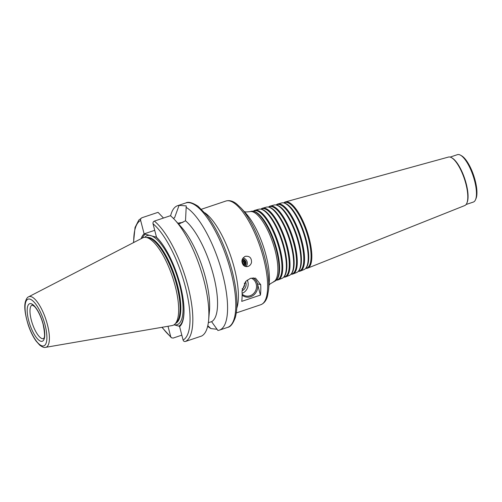 <?xml version="1.0" encoding="UTF-8"?>
<svg xmlns="http://www.w3.org/2000/svg" width="502" height="502" viewBox="0 0 502 502"><rect width="100%" height="100%" fill="white"/><g stroke="black" fill="none" stroke-linecap="round" stroke-linejoin="round"><path stroke-width="0.75" d="M273.458 281.766A36.979 12.029 71.4 0 0 275.134 250.498A36.979 12.029 71.4 0 0 249.933 211.668L251.195 211.317A36.903 12.01 71.4 0 1 253.479 211.323A36.903 12.01 71.4 0 1 276.345 250.078A36.903 12.01 71.4 0 1 276.495 279.903A36.903 12.01 71.4 0 1 274.669 281.283L270.139 283.868L268.984 285.218M253.479 211.323L254.307 211.518A36.445 11.86 71.4 0 1 276.891 249.789A36.445 11.86 71.4 0 1 277.035 279.244L276.495 279.903M253.058 211.235L254.52 210.834A36.307 11.81 71.4 0 1 279.269 248.961A36.307 11.81 71.4 0 1 277.619 279.658L276.213 280.223M253.391 211.147A36.69 11.935 71.4 0 1 254.997 210.275A36.69 11.935 71.4 0 1 280.003 248.804A36.69 11.935 71.4 0 1 278.334 279.821A36.69 11.935 71.4 0 1 276.527 280.091M254.997 210.275L258.8 209.227A36.47 11.866 71.4 0 1 261.059 209.227A36.47 11.866 71.4 0 1 283.655 247.524A36.47 11.866 71.4 0 1 283.806 276.997A36.47 11.866 71.4 0 1 281.998 278.365L278.334 279.821M261.059 209.227L261.887 209.422A36.012 11.715 71.4 0 1 284.201 247.241A36.012 11.715 71.4 0 1 284.345 276.338L283.806 276.997M260.657 209.146L262.132 208.744A35.868 11.671 71.4 0 1 286.579 246.413A35.868 11.671 71.4 0 1 284.948 276.74L283.53 277.305M261.009 209.052A36.251 11.797 71.4 0 1 262.602 208.179A36.251 11.797 71.4 0 1 287.313 246.25A36.251 11.797 71.4 0 1 285.663 276.903A36.251 11.797 71.4 0 1 283.868 277.167M262.602 208.179L266.405 207.131A36.031 11.722 71.4 0 1 268.639 207.138A36.031 11.722 71.4 0 1 290.965 244.976A36.031 11.722 71.4 0 1 291.11 274.092A36.031 11.722 71.4 0 1 289.328 275.441L285.663 276.903M268.639 207.138L269.467 207.332A35.573 11.577 71.4 0 1 291.511 244.687A35.573 11.577 71.4 0 1 291.649 273.439L291.11 274.092M268.256 207.056L269.737 206.648A35.429 11.527 71.4 0 1 293.883 243.859A35.429 11.527 71.4 0 1 292.277 273.822L290.853 274.387M268.626 206.956A35.811 11.653 71.4 0 1 270.214 206.09A35.811 11.653 71.4 0 1 294.624 243.702A35.811 11.653 71.4 0 1 292.992 273.979A35.811 11.653 71.4 0 1 291.21 274.243M270.214 206.09L274.017 205.042A35.592 11.584 71.4 0 1 276.225 205.042A35.592 11.584 71.4 0 1 298.276 242.422A35.592 11.584 71.4 0 1 298.42 271.187A35.592 11.584 71.4 0 1 296.657 272.523L292.992 273.979M276.225 205.042L277.048 205.243A35.134 11.433 71.4 0 1 298.822 242.14A35.134 11.433 71.4 0 1 298.96 270.534L298.42 271.187M275.855 204.967L277.342 204.559A34.996 11.389 71.4 0 1 301.194 241.311A34.996 11.389 71.4 0 1 299.606 270.898L298.169 271.469M276.251 204.86A35.378 11.508 71.4 0 1 277.819 203.994A35.378 11.508 71.4 0 1 301.934 241.148A35.378 11.508 71.4 0 1 300.328 271.061A35.378 11.508 71.4 0 1 298.552 271.318M277.819 203.994L281.622 202.952A35.159 11.439 71.4 0 1 283.806 202.952A35.159 11.439 71.4 0 1 305.586 239.874A35.159 11.439 71.4 0 1 305.731 268.288A35.159 11.439 71.4 0 1 303.992 269.599L300.328 271.061M283.806 202.952L284.634 203.147A34.701 11.289 71.4 0 1 306.132 239.586A34.701 11.289 71.4 0 1 306.27 267.629L305.731 268.288M283.448 202.877L284.954 202.463A34.556 11.245 71.4 0 1 308.504 238.757A34.556 11.245 71.4 0 1 306.935 267.98L305.492 268.557M283.868 202.764A34.939 11.37 71.4 0 1 285.425 201.904A34.939 11.37 71.4 0 1 309.245 238.594A34.939 11.37 71.4 0 1 307.657 268.143A34.939 11.37 71.4 0 1 305.887 268.394M285.425 201.904L448.468 157.063A25.577 8.321 71.4 0 1 451.536 157.678A25.577 8.321 71.4 0 1 465.906 183.927A25.577 8.321 71.4 0 1 466.822 203.216A25.577 8.321 71.4 0 1 464.745 205.556L307.657 268.143M451.536 157.678L452.164 158.036A25.006 8.132 71.4 0 1 466.207 183.694A25.006 8.132 71.4 0 1 467.105 202.551L466.822 203.216M450.175 157.095L457.429 154.66A25.006 8.132 71.4 0 1 460.572 155.218A25.006 8.132 71.4 0 1 474.616 180.877A25.006 8.132 71.4 0 1 475.507 199.727A25.006 8.132 71.4 0 1 473.342 202.068L466.082 204.502M460.572 155.218L461.708 155.865A23.964 7.794 71.4 0 1 475.162 180.456A23.964 7.794 71.4 0 1 476.021 198.522L475.507 199.727M244.568 266.11A4.167 3.941 69.2 0 0 242.278 259.289M243.752 265.545A3.087 2.918 69.2 0 0 242.008 260.212M244.825 266.242A4.167 3.941 69.2 0 0 242.41 258.982M246.03 266.6A5.208 4.926 69.2 0 0 243.043 257.94M248.082 266.405C246.237 266.932 244.656 266.512 243.332 265.144C240.991 261.548 241.594 258.63 245.133 256.384L245.302 256.327C249.576 255.832 251.646 257.859 251.515 262.402C251.063 264.29 249.977 265.608 248.252 266.349L248.082 266.405M242.893 264.598A2.403 2.278 69.2 0 0 241.901 261.573M243.269 265.075A2.403 2.278 69.2 0 0 241.914 260.877M260.419 295.094L241.738 301.363A54.693 17.796 -108.6 0 0 242.033 290.947L245.779 281.365L250.46 278.353L255.524 278.146L260.714 284.678A54.693 17.796 71.4 0 1 260.419 295.094L257.495 283.799A10.416 9.626 105.2 0 0 253.184 277.87M242.121 288.907A4.813 4.449 105.2 0 0 244.348 283.122M242.027 290.758A6.488 5.993 105.2 0 0 245.497 281.666M242.121 293.337A9.375 8.666 105.2 0 0 247.254 280.047M242.133 294.153A9.375 8.666 105.2 0 0 245.352 295.885A9.375 8.666 105.2 0 0 256.014 289.648A9.375 8.666 105.2 0 0 251.245 278.127M242.133 295.17A10.316 9.532 105.2 0 0 256.045 292.421A10.316 9.532 105.2 0 0 252.995 277.876M173.278 218.282L174.564 217.812L179.051 205.387L186.248 205.883L185.508 220.792L178.662 224.124M177.84 223.214A16.773 3.37 165.5 0 1 182.935 222.38M175.091 220.183A65.63 21.354 71.4 0 1 208.625 320.113L209.441 311.014A55.214 17.965 71.4 0 0 181.235 226.948L175.091 220.183A65.63 21.354 71.4 0 0 170.423 215.709L154.359 221.1C153.248 221.62 152.803 222.511 153.022 223.773L156.511 237.239L144.118 233.857L140.642 220.403C140.422 219.142 140.867 218.251 141.978 217.73L158.042 212.34L163.47 218.037M133.507 242.617L135.038 227.475L138.841 220.033L141.978 217.73M144.13 233.869L154.71 230.318M186.029 207.288A65.63 21.354 71.4 0 1 222.693 274.525A65.63 21.354 71.4 0 1 219.355 330.153A65.63 21.354 71.4 0 1 217.893 330.479L211.599 321.669A55.214 17.965 71.4 0 0 213.457 275.291A55.214 17.965 71.4 0 0 185.508 220.792M217.159 329.293L210.915 328.578A65.63 21.354 71.4 0 1 207.659 326.275M170.605 215.86A65.63 21.354 71.4 0 1 177.589 205.707A65.63 21.354 71.4 0 1 179.051 205.387M208.336 322.648L211.599 321.669M208.625 320.113A65.63 21.354 71.4 0 1 201.547 336.064L185.483 341.454C184.303 341.699 183.5 341.228 183.086 340.03L179.609 326.576A50.005 16.271 71.4 0 0 183.983 308.391A50.005 16.271 71.4 0 0 162.51 244.405A50.005 16.271 71.4 0 0 156.498 237.226M183.97 308.077A49.114 15.982 71.4 0 1 178.932 326.149L179.609 326.576M155.833 236.837A49.114 15.982 71.4 0 1 162.692 244.662M210.915 328.578L207.79 325.71M181.824 335.154L173.102 338.084L171.402 337.764L170.705 336.66L168.019 326.262M174.012 324.813L178.932 326.149M28.677 296.789L142.694 237.866A46.309 15.066 71.4 0 1 145.875 237.371A46.309 15.066 71.4 0 1 175.217 286.121A46.309 15.066 71.4 0 1 174.96 324.035A46.309 15.066 71.4 0 1 172.123 325.56L45.638 347.34C44.295 347.83 42.312 347.089 39.702 345.125L36.113 341.09C33.113 336.886 30.534 331.646 28.376 325.378C25.081 314.685 24.052 306.923 25.288 302.097C26.198 298.966 27.328 297.197 28.677 296.789A26.694 8.685 71.4 0 1 47.42 324.606A26.694 8.685 71.4 0 1 45.638 347.34M145.875 237.371L148.04 237.672A45.318 14.746 71.4 0 1 176.754 285.387A45.318 14.746 71.4 0 1 176.503 322.485L174.96 324.035M142.399 238.017A49.114 15.982 71.4 0 1 145.536 234.032M141.175 238.651A50.005 16.271 71.4 0 1 144.118 233.857M264.805 257.708A53.651 17.457 71.4 0 1 268.57 289.849L267.51 296.011C266.349 300.503 264.108 303.403 260.783 304.714A54.693 17.796 71.4 0 0 263.569 258.354A54.693 17.796 71.4 0 0 225.982 201.007C229.42 200.047 232.959 201.007 236.599 203.894L241.161 208.167A53.651 17.457 71.4 0 1 264.805 257.708M241.161 208.167L246.087 213.595A45.287 14.734 71.4 0 1 266.047 255.418A45.287 14.734 71.4 0 1 269.223 282.551L268.57 289.849M257.495 283.799L260.714 284.678M177.589 205.707L185.809 202.952A65.63 21.354 71.4 0 1 230.914 271.764A65.63 21.354 71.4 0 1 227.569 327.398L219.355 330.153M154.359 221.1A65.63 21.354 71.4 0 1 187.955 286.184A65.63 21.354 71.4 0 1 185.483 341.454M153.022 223.773A63.547 20.676 71.4 0 1 185.32 286.598A63.547 20.676 71.4 0 1 183.086 340.03M204.847 212.798A54.693 17.796 71.4 0 1 234.346 268.162A54.693 17.796 71.4 0 1 236.812 308.059M43.473 338.624A17.708 5.76 71.4 0 1 32.373 323.671A17.708 5.76 71.4 0 1 32.203 305.047L34.293 306.345C36.514 308.215 40.681 315.08 43.128 324.348C44.753 332.644 44.979 337.269 43.793 338.222L43.473 338.624M43.279 324.449A19.791 6.438 71.4 0 1 36.52 337.727A19.791 6.438 71.4 0 1 28.112 305.21A19.791 6.438 71.4 0 1 43.279 324.449M45.061 324.938A24.636 8.013 71.4 0 1 36.659 341.46A24.636 8.013 71.4 0 1 26.192 300.993A24.636 8.013 71.4 0 1 45.061 324.938M146.797 237.496A45.318 14.746 71.4 0 1 177.47 285.142A45.318 14.746 71.4 0 1 175.612 323.376M144.783 237.314A46.987 15.286 71.4 0 1 179.578 284.81A46.987 15.286 71.4 0 1 174.119 324.738M170.705 336.66A63.547 20.676 71.4 0 1 162.152 327.273M133.708 242.51A63.547 20.676 71.4 0 1 140.642 220.403M249.933 211.668L246.018 211.995L244.286 211.612M236.31 312.928L260.783 304.714M201.509 209.221L225.982 201.007M161.926 327.31L171.395 337.764M185.809 202.952C188.244 201.484 192.335 202.588 198.077 206.253L206.956 215.389C217.63 229.753 226.038 248.302 232.162 271.036C237.151 290.796 238.212 306.27 235.331 317.465C233.01 323.734 230.424 327.04 227.569 327.398"/></g></svg>

